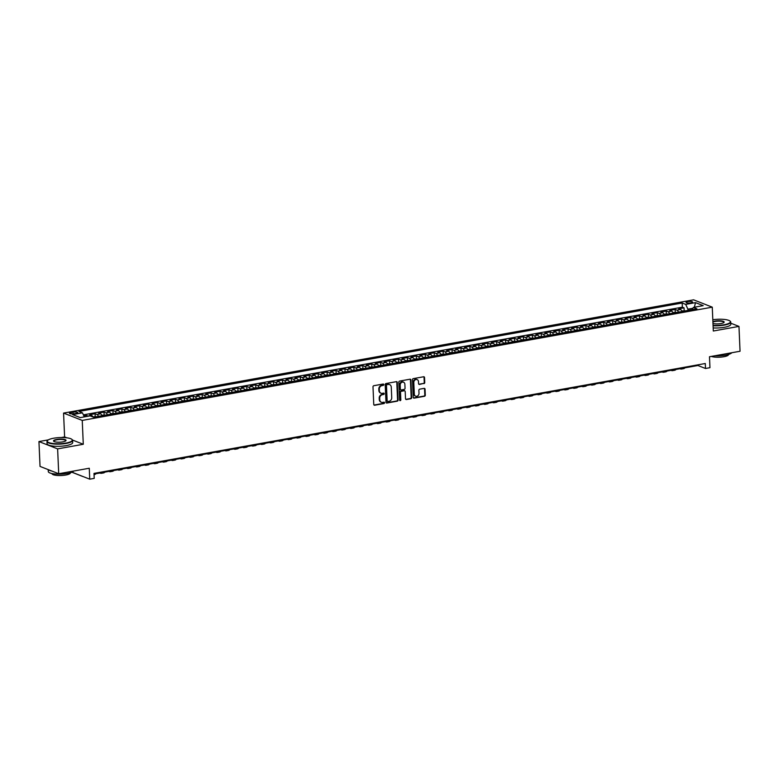 <?xml version="1.0" encoding="UTF-8"?>
<svg xmlns="http://www.w3.org/2000/svg" width="779" height="779" viewBox="0 0 779 779"><rect width="100%" height="100%" fill="white"/><g stroke="black" fill="none" stroke-linecap="round" stroke-linejoin="round"><path stroke-width="1.17" d="M383.774 384.612A0.701 0.594 111.4 0 0 383.132 384.047L373.823 385.712A1.003 0.857 111.4 0 0 372.995 386.851L373.754 404.408A1.003 0.857 111.4 0 0 374.68 405.226L383.979 403.551A0.701 0.594 111.4 0 0 383.92 402.188L382.723 402.402A3.223 2.736 111.4 0 1 381.408 402.285A3.223 2.736 111.4 0 1 379.782 399.793L379.714 398.322A3.223 2.736 111.4 0 1 382.382 394.7L383.589 394.486A0.701 0.594 111.4 0 0 383.531 393.113L382.323 393.337A3.223 2.736 111.4 0 1 381.009 393.21A3.223 2.736 111.4 0 1 379.383 390.717L379.315 389.247A3.223 2.736 111.4 0 1 381.983 385.624L383.19 385.41A0.701 0.594 111.4 0 0 383.774 384.612M380.765 393.093A3.223 2.736 111.4 0 1 380.503 393.015A3.223 2.736 111.4 0 1 378.876 390.513L378.818 389.052A3.223 2.736 111.4 0 1 381.476 385.43L382.684 385.206A0.701 0.594 111.4 0 0 383.141 384.037M374.027 405.041A1.003 0.857 111.4 0 0 374.173 405.031L383.482 403.356A0.701 0.594 111.4 0 0 383.93 402.188M381.155 402.168A3.223 2.736 111.4 0 1 380.902 402.091A3.223 2.736 111.4 0 1 379.276 399.588L379.207 398.127A3.223 2.736 111.4 0 1 381.876 394.505L383.083 394.281A0.701 0.594 111.4 0 0 383.531 393.113M687.711 301.609A3.282 0.808 -2.5 0 0 686.046 302.379A3.282 0.808 -2.5 0 0 690.944 302.875A3.282 0.808 -2.5 0 0 692.609 302.096A3.282 0.808 -2.5 0 0 687.711 301.609M423.922 383.638A1.003 0.857 111.4 0 0 424.759 382.508L424.536 377.581A1.003 0.857 111.4 0 0 423.62 376.763L413.289 378.623A1.003 0.857 111.4 0 0 412.451 379.753L413.221 397.319A1.003 0.857 111.4 0 0 414.136 398.137L424.477 396.277A1.003 0.857 111.4 0 0 425.305 395.148L425.042 389.188A1.003 0.857 111.4 0 0 424.127 388.37L419.706 389.169A1.003 0.857 111.4 0 0 418.868 390.298L419.005 393.249A2.697 2.288 111.4 0 1 414.311 394.096L413.805 382.538A2.697 2.288 111.4 0 1 418.498 381.691L418.576 383.619A1.003 0.857 111.4 0 0 419.501 384.437L423.416 383.443A1.003 0.857 111.4 0 0 424.253 382.314L424.039 377.387A1.003 0.857 111.4 0 0 423.757 376.754M48.376 439.862L38.95 441.557L57.627 448.889L58.707 473.739L89.273 468.237L89.751 479.173L94.21 478.374L93.996 473.398L705.287 363.511L705.501 368.486L709.961 367.678L709.484 356.743L740.05 351.251L738.969 326.401L730.79 323.197M57.627 448.889L83.285 444.273L82.243 420.417L712.269 307.16L713.311 331.017L738.969 326.401M397.3 382.479A1.003 0.857 111.4 0 0 396.375 381.661L386.043 383.521A1.003 0.857 111.4 0 0 385.206 384.651L385.975 402.217A1.003 0.857 111.4 0 0 386.89 403.035L397.232 401.175A1.003 0.857 111.4 0 0 398.069 400.046L397.3 382.479L396.793 382.285A1.003 0.857 111.4 0 0 396.521 381.652M399.666 381.067L409.997 379.207A1.003 0.857 111.4 0 1 410.923 380.025L411.682 397.592A1.003 0.857 111.4 0 1 410.854 398.721L406.424 399.52A1.003 0.857 111.4 0 1 405.508 398.702L405.197 391.584A1.003 0.857 111.4 0 0 404.282 390.766L401.351 391.292A1.003 0.857 111.4 0 0 400.513 392.421L400.834 399.841A0.701 0.594 111.4 0 1 399.608 400.055L398.829 382.207A1.003 0.857 111.4 0 1 399.666 381.067M720.702 319.234L719.406 319.224M58.707 473.739L40.031 466.407L38.95 441.557M684.166 310.587L684.05 307.841L678.694 308.805L680.534 309.526L676.961 310.169A4.109 1.918 79.8 0 1 678.528 312.097M675.247 312.194L675.12 309.448L669.765 310.412L671.615 311.133L668.041 311.775A4.109 1.918 79.8 0 1 669.609 313.703M666.318 313.801L666.201 311.055L660.845 312.019L662.686 312.739L659.122 313.382A4.109 1.918 79.8 0 1 660.68 315.3M657.398 315.398L657.272 312.652L651.926 313.616L653.766 314.346L650.192 314.989A4.109 1.918 79.8 0 1 651.76 316.907M648.469 317.004L648.352 314.258L642.996 315.222L644.837 315.943L641.273 316.586A4.109 1.918 79.8 0 1 642.841 318.514M639.549 318.611L639.423 315.865L634.077 316.829L635.917 317.55L632.344 318.192A4.109 1.918 79.8 0 1 633.911 320.12M630.62 320.218L630.503 317.472L625.148 318.436L626.988 319.156L623.424 319.799A4.109 1.918 79.8 0 1 624.992 321.717M621.7 321.815L621.584 319.069L616.228 320.033L618.068 320.763L614.495 321.396A4.109 1.918 79.8 0 1 616.062 323.324M612.771 323.421L612.654 320.675L607.299 321.639L609.139 322.36L605.575 323.003A4.109 1.918 79.8 0 1 607.143 324.931M603.852 325.028L603.735 322.282L598.379 323.246L600.219 323.967L596.646 324.609A4.109 1.918 79.8 0 1 598.214 326.537M594.932 326.635L594.805 323.889L589.45 324.853L591.3 325.573L587.726 326.216A4.109 1.918 79.8 0 1 589.294 328.134M586.003 328.232L585.886 325.486L580.53 326.45L582.371 327.18L578.807 327.813A4.109 1.918 79.8 0 1 580.365 329.741M577.083 329.838L576.957 327.092L571.611 328.056L573.451 328.777L569.877 329.42A4.109 1.918 79.8 0 1 571.445 331.348M568.154 331.445L568.037 328.699L562.681 329.663L564.522 330.384L560.958 331.026A4.109 1.918 79.8 0 1 562.526 332.954M559.234 333.052L559.108 330.306L553.762 331.27L555.602 331.99L552.029 332.633A4.109 1.918 79.8 0 1 553.596 334.551M550.305 334.649L550.188 331.903L544.833 332.867L546.673 333.597L543.109 334.23A4.109 1.918 79.8 0 1 544.677 336.158M541.386 336.255L541.269 333.509L535.913 334.473L537.753 335.194L534.18 335.837A4.109 1.918 79.8 0 1 535.748 337.765M532.456 337.862L532.339 335.116L526.984 336.08L528.824 336.801L525.26 337.443A4.109 1.918 79.8 0 1 526.828 339.371M523.537 339.469L523.42 336.723L518.064 337.687L519.905 338.407L516.331 339.05A4.109 1.918 79.8 0 1 517.899 340.968M514.617 341.066L514.491 338.32L509.135 339.284L510.985 340.014L507.411 340.647A4.109 1.918 79.8 0 1 508.979 342.575M505.688 342.672L505.571 339.926L500.215 340.89L502.056 341.611L498.492 342.254A4.109 1.918 79.8 0 1 500.05 344.182M496.768 344.279L496.642 341.533L491.296 342.497L493.136 343.218L489.563 343.86A4.109 1.918 79.8 0 1 491.13 345.788M487.839 345.886L487.722 343.14L482.367 344.104L484.207 344.824L480.643 345.467A4.109 1.918 79.8 0 1 482.211 347.385M478.919 347.483L478.793 344.737L473.447 345.701L475.287 346.431L471.714 347.064A4.109 1.918 79.8 0 1 473.281 348.992M469.99 349.089L469.873 346.343L464.518 347.307L466.358 348.028L462.794 348.671A4.109 1.918 79.8 0 1 464.362 350.599M461.071 350.696L460.954 347.95L455.598 348.914L457.439 349.635L453.865 350.277A4.109 1.918 79.8 0 1 455.433 352.205M452.141 352.303L452.024 349.557L446.669 350.521L448.509 351.241L444.945 351.884A4.109 1.918 79.8 0 1 446.513 353.802M443.222 353.9L443.105 351.154L437.749 352.118L439.59 352.848L436.016 353.481A4.109 1.918 79.8 0 1 437.584 355.409M434.302 355.506L434.176 352.76L428.82 353.724L430.67 354.445L427.096 355.088A4.109 1.918 79.8 0 1 428.664 357.016M425.373 357.113L425.256 354.367L419.9 355.331L421.741 356.052L418.177 356.694A4.109 1.918 79.8 0 1 419.735 358.622M416.453 358.72L416.327 355.974L410.971 356.938L412.821 357.658L409.248 358.301A4.109 1.918 79.8 0 1 410.815 360.219M407.524 360.317L407.407 357.571L402.052 358.535L403.892 359.265L400.328 359.898A4.109 1.918 79.8 0 1 401.896 361.826M398.605 361.923L398.478 359.177L393.132 360.141L394.972 360.862L391.399 361.505A4.109 1.918 79.8 0 1 392.967 363.433M389.675 363.53L389.558 360.784L384.203 361.748L386.043 362.469L382.479 363.111A4.109 1.918 79.8 0 1 384.047 365.039M380.756 365.137L380.639 362.391L375.283 363.355L377.124 364.075L373.55 364.718A4.109 1.918 79.8 0 1 375.118 366.636M371.826 366.734L371.71 363.988L366.354 364.952L368.194 365.682L364.63 366.315A4.109 1.918 79.8 0 1 366.198 368.243M362.907 368.34L362.79 365.594L357.434 366.558L359.275 367.279L355.701 367.922A4.109 1.918 79.8 0 1 357.269 369.85M353.987 369.947L353.861 367.201L348.505 368.165L350.355 368.886L346.782 369.528A4.109 1.918 79.8 0 1 348.349 371.456M345.058 371.554L344.941 368.808L339.586 369.772L341.426 370.492L337.862 371.135A4.109 1.918 79.8 0 1 339.42 373.053M336.138 373.151L336.012 370.405L330.656 371.369L332.506 372.099L328.933 372.732A4.109 1.918 79.8 0 1 330.5 374.66M327.209 374.757L327.092 372.011L321.737 372.975L323.577 373.696L320.013 374.339A4.109 1.918 79.8 0 1 321.581 376.267M318.29 376.364L318.163 373.618L312.817 374.582L314.658 375.303L311.084 375.945A4.109 1.918 79.8 0 1 312.652 377.873M309.36 377.961L309.244 375.225L303.888 376.189L305.728 376.909L302.164 377.552A4.109 1.918 79.8 0 1 303.732 379.47M300.441 379.568L300.324 376.822L294.968 377.786L296.809 378.516L293.235 379.149A4.109 1.918 79.8 0 1 294.803 381.077M291.512 381.174L291.395 378.428L286.039 379.392L287.879 380.113L284.316 380.756A4.109 1.918 79.8 0 1 285.883 382.684M282.592 382.781L282.475 380.035L277.12 380.999L278.96 381.72L275.386 382.362A4.109 1.918 79.8 0 1 276.954 384.29M273.672 384.378L273.546 381.642L268.19 382.606L270.04 383.326L266.467 383.969A4.109 1.918 79.8 0 1 268.034 385.887M264.743 385.985L264.626 383.239L259.271 384.203L261.111 384.933L257.547 385.566A4.109 1.918 79.8 0 1 259.105 387.494M255.824 387.591L255.697 384.845L250.341 385.809L252.192 386.53L248.618 387.173A4.109 1.918 79.8 0 1 250.186 389.101M246.894 389.198L246.777 386.452L241.422 387.416L243.262 388.137L239.698 388.779A4.109 1.918 79.8 0 1 241.266 390.707M237.975 390.795L237.848 388.059L232.502 389.013L234.343 389.743L230.769 390.386A4.109 1.918 79.8 0 1 232.337 392.304M229.045 392.402L228.929 389.656L223.573 390.62L225.413 391.35L221.849 391.983A4.109 1.918 79.8 0 1 223.417 393.911M220.126 394.008L220.009 391.262L214.653 392.226L216.494 392.947L212.92 393.59A4.109 1.918 79.8 0 1 214.488 395.518M211.197 395.615L211.08 392.869L205.724 393.833L207.565 394.554L204.001 395.196A4.109 1.918 79.8 0 1 205.568 397.124M202.277 397.212L202.16 394.476L196.805 395.43L198.645 396.16L195.071 396.803A4.109 1.918 79.8 0 1 196.639 398.721M193.358 398.819L193.231 396.073L187.875 397.037L189.725 397.767L186.152 398.4A4.109 1.918 79.8 0 1 187.72 400.328M184.428 400.425L184.311 397.679L178.956 398.644L180.796 399.364L177.232 400.007A4.109 1.918 79.8 0 1 178.79 401.935M175.509 402.032L175.382 399.286L170.026 400.25L171.877 400.971L168.303 401.613A4.109 1.918 79.8 0 1 169.871 403.541M166.579 403.629L166.463 400.893L161.107 401.847L162.947 402.577L159.383 403.22A4.109 1.918 79.8 0 1 160.951 405.138M157.66 405.236L157.533 402.49L152.187 403.454L154.028 404.184L150.454 404.817A4.109 1.918 79.8 0 1 152.022 406.745M148.731 406.842L148.614 404.097L143.258 405.061L145.098 405.781L141.535 406.424A4.109 1.918 79.8 0 1 143.102 408.352M139.811 408.449L139.694 405.703L134.339 406.667L136.179 407.388L132.605 408.03A4.109 1.918 79.8 0 1 134.173 409.958M130.882 410.046L130.765 407.31L125.409 408.264L127.25 408.994L123.686 409.637A4.109 1.918 79.8 0 1 125.253 411.555M121.962 411.653L121.845 408.907L116.49 409.871L118.33 410.591L114.756 411.234A4.109 1.918 79.8 0 1 116.324 413.162M113.043 413.26L112.916 410.514L107.56 411.478L109.411 412.198L105.837 412.841A4.109 1.918 79.8 0 1 107.405 414.769M104.113 414.866L103.996 412.12L98.641 413.084L100.481 413.805L96.917 414.447A4.109 1.918 79.8 0 1 98.475 416.376M95.194 416.463L95.067 413.727L89.712 414.681L91.562 415.411A4.109 1.918 79.8 0 1 92.954 416.96M74.161 413.717L76.128 413.367A3.184 0.779 -2.5 0 0 77.744 412.617A3.184 0.779 -2.5 0 0 73.002 412.14L71.035 412.49A3.184 0.779 -2.5 0 0 69.419 413.25A3.184 0.779 -2.5 0 0 74.161 413.717M82.243 420.417L63.566 413.084L693.592 299.827L712.269 307.16M684.05 307.841L682.355 307.179L682.17 303.002L78.922 411.448L82.457 412.841L84.317 416.892M682.17 303.002L685.705 304.394L695.52 302.632L703.194 305.641L693.378 307.403L696.913 308.796L93.655 417.242L90.121 415.85L80.305 417.612L72.632 414.603L82.457 412.841M86.196 416.561L86.148 415.324L87.988 416.054A4.109 1.918 79.8 0 1 88.251 416.19M95.067 413.727L96.917 414.447M103.996 412.12L105.837 412.841M112.916 410.514L114.756 411.234M121.845 408.907L123.686 409.637M130.765 407.31L132.605 408.03M139.694 405.703L141.535 406.424M148.614 404.097L150.454 404.817M157.533 402.49L159.383 403.22M166.463 400.893L168.303 401.613M175.382 399.286L177.232 400.007M184.311 397.679L186.152 398.4M193.231 396.073L195.071 396.803M202.16 394.476L204.001 395.196M211.08 392.869L212.92 393.59M220.009 391.262L221.849 391.983M228.929 389.656L230.769 390.386M237.848 388.059L239.698 388.779M246.777 386.452L248.618 387.173M255.697 384.845L257.547 385.566M264.626 383.239L266.467 383.969M273.546 381.642L275.386 382.362M282.475 380.035L284.316 380.756M291.395 378.428L293.235 379.149M300.324 376.822L302.164 377.552M309.244 375.225L311.084 375.945M318.163 373.618L320.013 374.339M327.092 372.011L328.933 372.732M336.012 370.405L337.862 371.135M344.941 368.808L346.782 369.528M353.861 367.201L355.701 367.922M362.79 365.594L364.63 366.315M371.71 363.988L373.55 364.718M380.639 362.391L382.479 363.111M389.558 360.784L391.399 361.505M398.478 359.177L400.328 359.898M407.407 357.571L409.248 358.301M416.327 355.974L418.177 356.694M425.256 354.367L427.096 355.088M434.176 352.76L436.016 353.481M443.105 351.154L444.945 351.884M452.024 349.557L453.865 350.277M460.954 347.95L462.794 348.671M469.873 346.343L471.714 347.064M478.793 344.737L480.643 345.467M487.722 343.14L489.563 343.86M496.642 341.533L498.492 342.254M505.571 339.926L507.411 340.647M514.491 338.32L516.331 339.05M523.42 336.723L525.26 337.443M532.339 335.116L534.18 335.837M541.269 333.509L543.109 334.23M550.188 331.903L552.029 332.633M559.108 330.306L560.958 331.026M568.037 328.699L569.877 329.42M576.957 327.092L578.807 327.813M585.886 325.486L587.726 326.216M594.805 323.889L596.646 324.609M603.735 322.282L605.575 323.003M612.654 320.675L614.495 321.396M621.584 319.069L623.424 319.799M630.503 317.472L632.344 318.192M639.423 315.865L641.273 316.586M648.352 314.258L650.192 314.989M657.272 312.652L659.122 313.382M666.201 311.055L668.041 311.775M675.12 309.448L676.961 310.169M682.355 307.179L83.382 414.856M86.148 415.324L83.791 415.752M692.882 308.27L687.896 309.156L687.954 310.402M66.867 437.827L64.608 436.941L61.268 437.545M64.608 436.941L63.566 413.084M94.025 474.07L697.926 365.507L705.501 368.486M71.96 472.191L89.751 479.173M697.896 364.835L697.926 365.507M102.049 415.733A4.109 1.918 -100.2 0 0 100.481 413.805M110.969 414.126A4.109 1.918 -100.2 0 0 109.411 412.198M119.898 412.519A4.109 1.918 -100.2 0 0 118.33 410.591M128.817 410.913A4.109 1.918 -100.2 0 0 127.25 408.994M137.747 409.316A4.109 1.918 -100.2 0 0 136.179 407.388M146.666 407.709A4.109 1.918 -100.2 0 0 145.098 405.781M155.596 406.102A4.109 1.918 -100.2 0 0 154.028 404.184M164.515 404.496A4.109 1.918 -100.2 0 0 162.947 402.577M173.444 402.899A4.109 1.918 -100.2 0 0 171.877 400.971M182.364 401.292A4.109 1.918 -100.2 0 0 180.796 399.364M191.283 399.685A4.109 1.918 -100.2 0 0 189.725 397.767M200.213 398.079A4.109 1.918 -100.2 0 0 198.645 396.16M209.132 396.482A4.109 1.918 -100.2 0 0 207.565 394.554M218.062 394.875A4.109 1.918 -100.2 0 0 216.494 392.947M226.981 393.268A4.109 1.918 -100.2 0 0 225.413 391.35M235.91 391.662A4.109 1.918 -100.2 0 0 234.343 389.743M244.83 390.065A4.109 1.918 -100.2 0 0 243.262 388.137M253.759 388.458A4.109 1.918 -100.2 0 0 252.192 386.53M262.679 386.851A4.109 1.918 -100.2 0 0 261.111 384.933M271.598 385.245A4.109 1.918 -100.2 0 0 270.04 383.326M280.528 383.648A4.109 1.918 -100.2 0 0 278.96 381.72M289.447 382.041A4.109 1.918 -100.2 0 0 287.879 380.113M298.376 380.434A4.109 1.918 -100.2 0 0 296.809 378.516M307.296 378.828A4.109 1.918 -100.2 0 0 305.728 376.909M316.225 377.231A4.109 1.918 -100.2 0 0 314.658 375.303M325.145 375.624A4.109 1.918 -100.2 0 0 323.577 373.696M334.074 374.017A4.109 1.918 -100.2 0 0 332.506 372.099M342.994 372.411A4.109 1.918 -100.2 0 0 341.426 370.492M351.913 370.814A4.109 1.918 -100.2 0 0 350.355 368.886M360.843 369.207A4.109 1.918 -100.2 0 0 359.275 367.279M369.762 367.6A4.109 1.918 -100.2 0 0 368.194 365.682M378.691 365.994A4.109 1.918 -100.2 0 0 377.124 364.075M387.611 364.397A4.109 1.918 -100.2 0 0 386.043 362.469M396.54 362.79A4.109 1.918 -100.2 0 0 394.972 360.862M405.46 361.183A4.109 1.918 -100.2 0 0 403.892 359.265M414.389 359.577A4.109 1.918 -100.2 0 0 412.821 357.658M423.309 357.98A4.109 1.918 -100.2 0 0 421.741 356.052M432.228 356.373A4.109 1.918 -100.2 0 0 430.67 354.445M441.157 354.766A4.109 1.918 -100.2 0 0 439.59 352.848M450.077 353.16A4.109 1.918 -100.2 0 0 448.509 351.241M459.006 351.563A4.109 1.918 -100.2 0 0 457.439 349.635M467.926 349.956A4.109 1.918 -100.2 0 0 466.358 348.028M476.855 348.349A4.109 1.918 -100.2 0 0 475.287 346.431M485.775 346.743A4.109 1.918 -100.2 0 0 484.207 344.824M494.704 345.146A4.109 1.918 -100.2 0 0 493.136 343.218M503.624 343.539A4.109 1.918 -100.2 0 0 502.056 341.611M512.543 341.932A4.109 1.918 -100.2 0 0 510.985 340.014M521.472 340.326A4.109 1.918 -100.2 0 0 519.905 338.407M530.392 338.729A4.109 1.918 -100.2 0 0 528.824 336.801M539.321 337.122A4.109 1.918 -100.2 0 0 537.753 335.194M548.241 335.515A4.109 1.918 -100.2 0 0 546.673 333.597M557.17 333.909A4.109 1.918 -100.2 0 0 555.602 331.99M566.09 332.312A4.109 1.918 -100.2 0 0 564.522 330.384M575.019 330.705A4.109 1.918 -100.2 0 0 573.451 328.777M583.938 329.098A4.109 1.918 -100.2 0 0 582.371 327.18M592.858 327.492A4.109 1.918 -100.2 0 0 591.3 325.573M601.787 325.895A4.109 1.918 -100.2 0 0 600.219 323.967M610.707 324.288A4.109 1.918 -100.2 0 0 609.139 322.36M619.636 322.681A4.109 1.918 -100.2 0 0 618.068 320.763M628.556 321.075A4.109 1.918 -100.2 0 0 626.988 319.156M637.485 319.478A4.109 1.918 -100.2 0 0 635.917 317.55M646.404 317.871A4.109 1.918 -100.2 0 0 644.837 315.943M655.334 316.264A4.109 1.918 -100.2 0 0 653.766 314.346M664.253 314.658A4.109 1.918 -100.2 0 0 662.686 312.739M673.173 313.061A4.109 1.918 -100.2 0 0 671.615 311.133M693.378 307.403L692.073 309.662M682.102 311.454A4.109 1.918 -100.2 0 0 680.534 309.526M687.896 309.156L685.705 304.394M695.52 302.632L694.352 307.228M83.285 444.273L72.515 440.047M386.248 402.85A1.003 0.857 111.4 0 0 386.394 402.831L396.725 400.981A1.003 0.857 111.4 0 0 397.563 399.841L396.793 382.285M387.066 384.709A0.701 0.594 111.4 0 0 386.481 385.508L387.153 400.922A0.701 0.594 111.4 0 0 387.796 401.497L389.072 401.263A3.223 2.736 111.4 0 0 391.74 397.641L391.272 387.105A3.223 2.736 111.4 0 0 389.646 384.602A3.223 2.736 111.4 0 0 388.341 384.485L386.559 384.514A0.701 0.594 111.4 0 0 385.975 385.303L386.481 385.508M387.29 401.292A0.701 0.594 111.4 0 1 386.647 400.718L385.975 385.303M389.393 384.524A3.223 2.736 111.4 0 0 389.149 384.407A3.223 2.736 111.4 0 0 387.835 384.281L388.341 384.485M386.559 384.514L387.835 384.281M405.781 399.335A1.003 0.857 111.4 0 0 405.927 399.325L410.348 398.527A1.003 0.857 111.4 0 0 411.185 397.397L410.416 379.831A1.003 0.857 111.4 0 0 410.144 379.198M404.418 390.746A1.003 0.857 111.4 0 0 403.775 390.561L400.844 391.087A1.003 0.857 111.4 0 0 400.007 392.226L400.834 399.841M399.744 400.435A0.701 0.594 111.4 0 0 400.328 399.637M404.876 384.193A2.697 2.288 111.4 0 0 400.192 385.03L400.367 389.101A1.003 0.857 111.4 0 0 401.282 389.919L404.223 389.393A1.003 0.857 111.4 0 0 405.051 388.263L404.876 384.193M403.259 382.022A2.697 2.288 111.4 0 0 399.685 384.836L400.192 385.03M400.64 389.734A1.003 0.857 111.4 0 1 399.861 388.906L399.685 384.836M418.859 384.251A1.003 0.857 111.4 0 0 418.995 384.242L423.416 383.443M416.882 379.519A2.697 2.288 111.4 0 0 413.308 382.333L413.805 382.538M415.431 396.063A2.697 2.288 111.4 0 1 413.805 393.901L413.308 382.333M413.493 397.952A1.003 0.857 111.4 0 0 413.63 397.933L423.971 396.083A1.003 0.857 111.4 0 0 424.798 394.943L424.545 388.994A1.003 0.857 111.4 0 0 424.263 388.361M71.882 472.22L82.506 476.397A7.693 3.603 -100.2 0 0 83.022 476.534M53.624 438.226A12.522 3.067 -2.5 0 0 47.646 440.408A12.522 3.067 -2.5 0 0 52.212 443.397A12.522 3.067 -2.5 0 0 65.942 443.066A12.522 3.067 -2.5 0 0 71.853 439.346A12.522 3.067 -2.5 0 0 53.624 438.226M71.989 439.483A12.824 3.145 177.5 0 1 72.155 439.609A12.824 3.145 177.5 0 1 72.613 440.388A12.824 3.145 177.5 0 1 66.108 443.426A12.824 3.145 177.5 0 1 46.983 441.508A12.824 3.145 177.5 0 1 47.363 440.7A12.824 3.145 177.5 0 1 47.519 440.554M56.701 439.444A6.261 1.529 177.5 0 1 63.566 439.268A6.261 1.529 177.5 0 1 65.845 440.768A6.261 1.529 177.5 0 1 62.856 441.859A6.261 1.529 177.5 0 1 53.751 441.303A6.261 1.529 177.5 0 1 56.701 439.444M65.679 440.914A5.95 1.461 -2.5 0 0 65.738 440.69A5.95 1.461 -2.5 0 0 56.867 439.794A5.95 1.461 -2.5 0 0 53.848 441.206A5.95 1.461 -2.5 0 0 53.926 441.43M73.693 471.042A12.824 3.145 177.5 0 1 67.413 473.447A12.824 3.145 177.5 0 1 48.288 471.529L48.21 469.61M51.94 471.071A12.824 3.145 177.5 0 1 48.561 469.747M70.422 472.736L70.431 472.853A9.231 2.259 177.5 0 1 65.748 475.034A9.231 2.259 177.5 0 1 51.979 473.651L51.969 473.544M72.613 440.388L72.7 442.569A12.824 3.145 177.5 0 1 66.196 445.607A12.824 3.145 177.5 0 1 47.071 443.689L46.983 441.508M713.058 325.359A12.522 3.067 -2.5 0 0 724.071 324.755A12.522 3.067 -2.5 0 0 729.981 321.036A12.522 3.067 -2.5 0 0 712.814 319.741M730.127 321.172A12.824 3.145 177.5 0 1 730.293 321.299A12.824 3.145 177.5 0 1 730.741 322.078A12.824 3.145 177.5 0 1 724.236 325.116A12.824 3.145 177.5 0 1 713.077 325.739M712.902 321.63A6.261 1.529 177.5 0 1 714.84 321.123A6.261 1.529 177.5 0 1 721.705 320.958A6.261 1.529 177.5 0 1 723.983 322.457A6.261 1.529 177.5 0 1 720.994 323.548A6.261 1.529 177.5 0 1 712.98 323.48M723.818 322.603A5.95 1.461 -2.5 0 0 723.876 322.379A5.95 1.461 -2.5 0 0 715.005 321.484A5.95 1.461 -2.5 0 0 712.921 322.058M731.822 352.731A12.824 3.145 177.5 0 1 725.551 355.127A12.824 3.145 177.5 0 1 714.83 355.789M728.56 354.426L728.569 354.533A9.231 2.259 177.5 0 1 723.886 356.724A9.231 2.259 177.5 0 1 711.373 356.402M730.741 322.078L730.838 324.259A12.824 3.145 177.5 0 1 724.334 327.297A12.824 3.145 177.5 0 1 713.174 327.93M96.82 416.668L92.896 416.853M94.055 474.625L94.697 474.508A7.693 3.603 -100.2 0 0 95.924 473.729M105.74 415.061L101.825 415.246M99.916 473.019L100.355 473.194A7.693 3.603 -100.2 0 0 101.397 473.311A7.693 3.603 -100.2 0 0 102.614 472.532M101.397 473.311L103.626 472.911A7.693 3.603 -100.2 0 0 104.844 472.123M114.669 413.464L110.745 413.649M108.836 471.412L109.284 471.587A7.693 3.603 -100.2 0 0 110.316 471.704A7.693 3.603 -100.2 0 0 111.543 470.925M110.316 471.704L112.546 471.305A7.693 3.603 -100.2 0 0 113.773 470.526M123.588 411.857L119.674 412.042M117.756 469.805L118.204 469.98A7.693 3.603 -100.2 0 0 119.245 470.097A7.693 3.603 -100.2 0 0 120.463 469.318M119.245 470.097L121.475 469.698A7.693 3.603 -100.2 0 0 122.692 468.919M132.518 410.251L128.593 410.436M126.685 468.198L127.133 468.374A7.693 3.603 -100.2 0 0 128.165 468.5A7.693 3.603 -100.2 0 0 129.392 467.712M128.165 468.5L130.395 468.091A7.693 3.603 -100.2 0 0 131.622 467.312M141.437 408.644L137.523 408.829M135.604 466.602L136.052 466.777A7.693 3.603 -100.2 0 0 137.094 466.894A7.693 3.603 -100.2 0 0 138.311 466.115M137.094 466.894L139.324 466.494A7.693 3.603 -100.2 0 0 140.541 465.706M150.357 407.047L146.442 407.232M144.534 464.995L144.982 465.17A7.693 3.603 -100.2 0 0 146.014 465.287A7.693 3.603 -100.2 0 0 147.231 464.508M146.014 465.287L148.244 464.888A7.693 3.603 -100.2 0 0 149.471 464.109M159.286 405.44L155.372 405.625M153.453 463.388L153.901 463.563A7.693 3.603 -100.2 0 0 154.933 463.68A7.693 3.603 -100.2 0 0 156.16 462.901M154.933 463.68L157.173 463.281A7.693 3.603 -100.2 0 0 158.39 462.502M168.206 403.834L164.291 404.019M162.383 461.781L162.821 461.957A7.693 3.603 -100.2 0 0 163.863 462.083A7.693 3.603 -100.2 0 0 165.08 461.295M163.863 462.083L166.093 461.674A7.693 3.603 -100.2 0 0 167.31 460.895M177.135 402.227L173.211 402.412M171.302 460.185L171.75 460.36A7.693 3.603 -100.2 0 0 172.782 460.477A7.693 3.603 -100.2 0 0 174.009 459.698M172.782 460.477L175.012 460.077A7.693 3.603 -100.2 0 0 176.239 459.289M186.054 400.63L182.14 400.815M180.231 458.578L180.67 458.753A7.693 3.603 -100.2 0 0 181.711 458.87A7.693 3.603 -100.2 0 0 182.929 458.091M181.711 458.87L183.941 458.471A7.693 3.603 -100.2 0 0 185.159 457.692M194.984 399.023L191.059 399.208M189.151 456.971L189.599 457.146A7.693 3.603 -100.2 0 0 190.631 457.263A7.693 3.603 -100.2 0 0 191.858 456.484M190.631 457.263L192.861 456.864A7.693 3.603 -100.2 0 0 194.088 456.085M203.903 397.417L199.989 397.602M198.07 455.364L198.518 455.54A7.693 3.603 -100.2 0 0 199.56 455.666A7.693 3.603 -100.2 0 0 200.778 454.878M199.56 455.666L201.79 455.257A7.693 3.603 -100.2 0 0 203.007 454.478M212.833 395.81L208.908 395.995M207 453.767L207.448 453.943A7.693 3.603 -100.2 0 0 208.48 454.06A7.693 3.603 -100.2 0 0 209.707 453.281M208.48 454.06L210.71 453.66A7.693 3.603 -100.2 0 0 211.937 452.872M221.752 394.213L217.838 394.398M215.919 452.161L216.367 452.336A7.693 3.603 -100.2 0 0 217.409 452.453A7.693 3.603 -100.2 0 0 218.626 451.674M217.409 452.453L219.639 452.054A7.693 3.603 -100.2 0 0 220.856 451.275M230.672 392.606L226.757 392.791M224.849 450.554L225.297 450.729A7.693 3.603 -100.2 0 0 226.329 450.846A7.693 3.603 -100.2 0 0 227.546 450.067M226.329 450.846L228.559 450.447A7.693 3.603 -100.2 0 0 229.786 449.668M239.601 391L235.686 391.185M233.768 448.947L234.216 449.123A7.693 3.603 -100.2 0 0 235.248 449.249A7.693 3.603 -100.2 0 0 236.475 448.461M235.248 449.249L237.488 448.84A7.693 3.603 -100.2 0 0 238.705 448.061M248.52 389.393L244.606 389.578M242.697 447.35L243.136 447.526A7.693 3.603 -100.2 0 0 244.178 447.643A7.693 3.603 -100.2 0 0 245.395 446.864M244.178 447.643L246.407 447.243A7.693 3.603 -100.2 0 0 247.625 446.464M257.45 387.796L253.526 387.981M251.617 445.744L252.065 445.919A7.693 3.603 -100.2 0 0 253.097 446.036A7.693 3.603 -100.2 0 0 254.324 445.257M253.097 446.036L255.327 445.637A7.693 3.603 -100.2 0 0 256.554 444.858M266.369 386.189L262.455 386.374M260.546 444.137L260.984 444.312A7.693 3.603 -100.2 0 0 262.026 444.429A7.693 3.603 -100.2 0 0 263.244 443.65M262.026 444.429L264.256 444.03A7.693 3.603 -100.2 0 0 265.473 443.251M275.299 384.583L271.374 384.768M269.466 442.53L269.914 442.706A7.693 3.603 -100.2 0 0 270.946 442.832A7.693 3.603 -100.2 0 0 272.173 442.044M270.946 442.832L273.176 442.423A7.693 3.603 -100.2 0 0 274.403 441.644M284.218 382.976L280.304 383.161M278.385 440.933L278.833 441.109A7.693 3.603 -100.2 0 0 279.875 441.226A7.693 3.603 -100.2 0 0 281.092 440.447M279.875 441.226L282.105 440.826A7.693 3.603 -100.2 0 0 283.322 440.047M293.147 381.379L289.223 381.564M287.315 439.327L287.763 439.502A7.693 3.603 -100.2 0 0 288.795 439.619A7.693 3.603 -100.2 0 0 290.022 438.84M288.795 439.619L291.025 439.22A7.693 3.603 -100.2 0 0 292.252 438.441M302.067 379.772L298.153 379.957M296.234 437.72L296.682 437.895A7.693 3.603 -100.2 0 0 297.724 438.012A7.693 3.603 -100.2 0 0 298.941 437.233M297.724 438.012L299.954 437.613A7.693 3.603 -100.2 0 0 301.171 436.834M310.987 378.166L307.072 378.351M305.164 436.113L305.611 436.289A7.693 3.603 -100.2 0 0 306.644 436.415A7.693 3.603 -100.2 0 0 307.861 435.627M306.644 436.415L308.873 436.006A7.693 3.603 -100.2 0 0 310.1 435.227M319.916 376.559L316.001 376.744M314.083 434.516L314.531 434.692A7.693 3.603 -100.2 0 0 315.563 434.809A7.693 3.603 -100.2 0 0 316.79 434.03M315.563 434.809L317.803 434.409A7.693 3.603 -100.2 0 0 319.02 433.63M328.835 374.962L324.921 375.147M323.012 432.91L323.451 433.085A7.693 3.603 -100.2 0 0 324.492 433.202A7.693 3.603 -100.2 0 0 325.71 432.423M324.492 433.202L326.722 432.803A7.693 3.603 -100.2 0 0 327.94 432.024M337.765 373.355L333.84 373.54M331.932 431.303L332.38 431.478A7.693 3.603 -100.2 0 0 333.412 431.595A7.693 3.603 -100.2 0 0 334.639 430.816M333.412 431.595L335.642 431.196A7.693 3.603 -100.2 0 0 336.869 430.417M346.684 371.749L342.77 371.934M340.861 429.696L341.299 429.872A7.693 3.603 -100.2 0 0 342.341 429.998A7.693 3.603 -100.2 0 0 343.558 429.21M342.341 429.998L344.571 429.589A7.693 3.603 -100.2 0 0 345.788 428.81M355.613 370.142L351.689 370.327M349.781 428.099L350.229 428.275A7.693 3.603 -100.2 0 0 351.261 428.392A7.693 3.603 -100.2 0 0 352.488 427.613M351.261 428.392L353.491 427.992A7.693 3.603 -100.2 0 0 354.718 427.213M364.533 368.545L360.619 368.73M358.7 426.493L359.148 426.668A7.693 3.603 -100.2 0 0 360.19 426.785A7.693 3.603 -100.2 0 0 361.407 426.006M360.19 426.785L362.42 426.386A7.693 3.603 -100.2 0 0 363.637 425.607M373.462 366.938L369.538 367.123M367.63 424.886L368.077 425.061A7.693 3.603 -100.2 0 0 369.11 425.178A7.693 3.603 -100.2 0 0 370.337 424.399M369.11 425.178L371.34 424.779A7.693 3.603 -100.2 0 0 372.566 424M382.382 365.332L378.467 365.517M376.549 423.279L376.997 423.455A7.693 3.603 -100.2 0 0 378.039 423.581A7.693 3.603 -100.2 0 0 379.256 422.793M378.039 423.581L380.269 423.172A7.693 3.603 -100.2 0 0 381.486 422.393M391.301 363.725L387.387 363.91M385.478 421.682L385.926 421.858A7.693 3.603 -100.2 0 0 386.959 421.975A7.693 3.603 -100.2 0 0 388.176 421.196M386.959 421.975L389.188 421.575A7.693 3.603 -100.2 0 0 390.415 420.796M400.231 362.128L396.316 362.313M394.398 420.076L394.846 420.251A7.693 3.603 -100.2 0 0 395.878 420.368A7.693 3.603 -100.2 0 0 397.105 419.589M395.878 420.368L398.118 419.969A7.693 3.603 -100.2 0 0 399.335 419.19M409.15 360.521L405.236 360.706M403.327 418.469L403.765 418.644A7.693 3.603 -100.2 0 0 404.807 418.761A7.693 3.603 -100.2 0 0 406.025 417.982M404.807 418.761L407.037 418.362A7.693 3.603 -100.2 0 0 408.254 417.583M418.08 358.915L414.155 359.1M412.247 416.862L412.695 417.038A7.693 3.603 -100.2 0 0 413.727 417.164A7.693 3.603 -100.2 0 0 414.954 416.376M413.727 417.164L415.957 416.755A7.693 3.603 -100.2 0 0 417.184 415.976M426.999 357.318L423.085 357.493M421.176 415.265L421.614 415.441A7.693 3.603 -100.2 0 0 422.656 415.558A7.693 3.603 -100.2 0 0 423.873 414.779M422.656 415.558L424.886 415.158A7.693 3.603 -100.2 0 0 426.103 414.379M435.928 355.711L432.004 355.896M430.096 413.659L430.544 413.834A7.693 3.603 -100.2 0 0 431.576 413.951A7.693 3.603 -100.2 0 0 432.803 413.172M431.576 413.951L433.806 413.552A7.693 3.603 -100.2 0 0 435.033 412.773M444.848 354.104L440.933 354.289M439.015 412.052L439.463 412.227A7.693 3.603 -100.2 0 0 440.505 412.344A7.693 3.603 -100.2 0 0 441.722 411.565M440.505 412.344L442.735 411.945A7.693 3.603 -100.2 0 0 443.952 411.166M453.777 352.498L449.853 352.683M447.944 410.445L448.392 410.621A7.693 3.603 -100.2 0 0 449.425 410.747A7.693 3.603 -100.2 0 0 450.651 409.958M449.425 410.747L451.654 410.338A7.693 3.603 -100.2 0 0 452.881 409.559M462.697 350.901L458.782 351.076M456.864 408.848L457.312 409.024A7.693 3.603 -100.2 0 0 458.354 409.141A7.693 3.603 -100.2 0 0 459.571 408.362M458.354 409.141L460.584 408.741A7.693 3.603 -100.2 0 0 461.801 407.962M471.616 349.294L467.702 349.479M465.793 407.242L466.241 407.417A7.693 3.603 -100.2 0 0 467.273 407.534A7.693 3.603 -100.2 0 0 468.491 406.755M467.273 407.534L469.503 407.135A7.693 3.603 -100.2 0 0 470.73 406.356M480.546 347.687L476.631 347.872M474.713 405.635L475.161 405.81A7.693 3.603 -100.2 0 0 476.193 405.927A7.693 3.603 -100.2 0 0 477.42 405.148M476.193 405.927L478.433 405.528A7.693 3.603 -100.2 0 0 479.65 404.749M489.465 346.08L485.551 346.266M483.642 404.028L484.08 404.204A7.693 3.603 -100.2 0 0 485.122 404.33A7.693 3.603 -100.2 0 0 486.339 403.541M485.122 404.33L487.352 403.921A7.693 3.603 -100.2 0 0 488.569 403.142M498.394 344.484L494.47 344.659M492.562 402.431L493.01 402.607A7.693 3.603 -100.2 0 0 494.042 402.724A7.693 3.603 -100.2 0 0 495.269 401.945M494.042 402.724L496.272 402.324A7.693 3.603 -100.2 0 0 497.499 401.545M507.314 342.877L503.4 343.062M501.491 400.825L501.929 401A7.693 3.603 -100.2 0 0 502.971 401.117A7.693 3.603 -100.2 0 0 504.188 400.338M502.971 401.117L505.201 400.718A7.693 3.603 -100.2 0 0 506.418 399.939M516.243 341.27L512.319 341.455M510.411 399.218L510.858 399.393A7.693 3.603 -100.2 0 0 511.891 399.51A7.693 3.603 -100.2 0 0 513.118 398.731M511.891 399.51L514.121 399.111A7.693 3.603 -100.2 0 0 515.347 398.332M525.163 339.663L521.248 339.848M519.33 397.611L519.778 397.787A7.693 3.603 -100.2 0 0 520.82 397.913A7.693 3.603 -100.2 0 0 522.037 397.124M520.82 397.913L523.05 397.514A7.693 3.603 -100.2 0 0 524.267 396.725M534.092 338.067L530.168 338.242M528.259 396.014L528.707 396.19A7.693 3.603 -100.2 0 0 529.739 396.307A7.693 3.603 -100.2 0 0 530.966 395.528M529.739 396.307L531.969 395.907A7.693 3.603 -100.2 0 0 533.196 395.128M543.012 336.46L539.097 336.645M537.179 394.408L537.627 394.583A7.693 3.603 -100.2 0 0 538.669 394.7A7.693 3.603 -100.2 0 0 539.886 393.921M538.669 394.7L540.899 394.301A7.693 3.603 -100.2 0 0 542.116 393.522M551.931 334.853L548.017 335.038M546.108 392.801L546.556 392.976A7.693 3.603 -100.2 0 0 547.588 393.093A7.693 3.603 -100.2 0 0 548.806 392.314M547.588 393.093L549.818 392.694A7.693 3.603 -100.2 0 0 551.045 391.915M560.861 333.246L556.946 333.431M555.028 391.194L555.476 391.37A7.693 3.603 -100.2 0 0 556.508 391.496A7.693 3.603 -100.2 0 0 557.735 390.717M556.508 391.496L558.747 391.097A7.693 3.603 -100.2 0 0 559.965 390.308M569.78 331.65L565.866 331.825M563.957 389.597L564.395 389.773A7.693 3.603 -100.2 0 0 565.437 389.889A7.693 3.603 -100.2 0 0 566.654 389.111M565.437 389.889L567.667 389.49A7.693 3.603 -100.2 0 0 568.884 388.711M578.709 330.043L574.785 330.228M572.877 387.991L573.325 388.166A7.693 3.603 -100.2 0 0 574.357 388.283A7.693 3.603 -100.2 0 0 575.584 387.504M574.357 388.283L576.587 387.884A7.693 3.603 -100.2 0 0 577.814 387.105M587.629 328.436L583.714 328.621M581.806 386.384L582.244 386.559A7.693 3.603 -100.2 0 0 583.286 386.676A7.693 3.603 -100.2 0 0 584.503 385.897M583.286 386.676L585.516 386.277A7.693 3.603 -100.2 0 0 586.733 385.498M596.558 326.829L592.634 327.014M590.725 384.777L591.173 384.953A7.693 3.603 -100.2 0 0 592.206 385.079A7.693 3.603 -100.2 0 0 593.432 384.3M592.206 385.079L594.435 384.68A7.693 3.603 -100.2 0 0 595.662 383.891M605.478 325.233L601.563 325.408M599.645 383.18L600.093 383.356A7.693 3.603 -100.2 0 0 601.135 383.472A7.693 3.603 -100.2 0 0 602.352 382.693M601.135 383.472L603.365 383.073A7.693 3.603 -100.2 0 0 604.582 382.294M614.407 323.626L610.483 323.811M608.574 381.574L609.022 381.749A7.693 3.603 -100.2 0 0 610.054 381.866A7.693 3.603 -100.2 0 0 611.281 381.087M610.054 381.866L612.284 381.467A7.693 3.603 -100.2 0 0 613.511 380.688M623.327 322.019L619.412 322.204M617.494 379.967L617.942 380.142A7.693 3.603 -100.2 0 0 618.984 380.259A7.693 3.603 -100.2 0 0 620.201 379.48M618.984 380.259L621.214 379.86A7.693 3.603 -100.2 0 0 622.431 379.081M632.246 320.412L628.332 320.597M626.423 378.36L626.871 378.536A7.693 3.603 -100.2 0 0 627.903 378.662A7.693 3.603 -100.2 0 0 629.12 377.883M627.903 378.662L630.133 378.263A7.693 3.603 -100.2 0 0 631.36 377.474M641.175 318.815L637.261 318.991M635.343 376.763L635.791 376.939A7.693 3.603 -100.2 0 0 636.823 377.055A7.693 3.603 -100.2 0 0 638.05 376.276M636.823 377.055L639.062 376.656A7.693 3.603 -100.2 0 0 640.28 375.877M650.095 317.209L646.181 317.394M644.272 375.157L644.71 375.332A7.693 3.603 -100.2 0 0 645.752 375.449A7.693 3.603 -100.2 0 0 646.969 374.67M645.752 375.449L647.982 375.05A7.693 3.603 -100.2 0 0 649.199 374.271M659.024 315.602L655.1 315.787M653.191 373.55L653.639 373.725A7.693 3.603 -100.2 0 0 654.672 373.842A7.693 3.603 -100.2 0 0 655.899 373.063M654.672 373.842L656.901 373.443A7.693 3.603 -100.2 0 0 658.128 372.664M667.944 313.995L664.029 314.18M662.121 371.943L662.559 372.119A7.693 3.603 -100.2 0 0 663.601 372.245A7.693 3.603 -100.2 0 0 664.818 371.466M663.601 372.245L665.831 371.846A7.693 3.603 -100.2 0 0 667.048 371.057M676.873 312.398L672.949 312.574M671.04 370.346L671.488 370.522A7.693 3.603 -100.2 0 0 672.52 370.638A7.693 3.603 -100.2 0 0 673.747 369.859M672.52 370.638L674.75 370.239A7.693 3.603 -100.2 0 0 675.977 369.46M685.793 310.792L681.878 310.977M679.96 368.74L680.408 368.915A7.693 3.603 -100.2 0 0 681.45 369.032A7.693 3.603 -100.2 0 0 682.667 368.253M681.45 369.032L683.68 368.633A7.693 3.603 -100.2 0 0 684.897 367.854M91.562 415.411L87.988 416.054M71.093 413.853L71.035 412.49M73.07 413.863L73.002 412.14M381.476 385.43L381.983 385.624M378.818 389.052L379.315 389.247M378.876 390.513L379.383 390.717M383.083 394.281L383.589 394.486M381.876 394.505L382.382 394.7M379.207 398.127L379.714 398.322M379.276 399.588L379.782 399.793M383.482 403.356L383.979 403.551M374.173 405.031L374.68 405.226M382.684 385.206L383.19 385.41M397.563 399.841L398.069 400.046M396.725 400.981L397.232 401.175M386.394 402.831L386.89 403.035M386.647 400.718L387.153 400.922M410.416 379.831L410.923 380.025M411.185 397.397L411.682 397.592M410.348 398.527L410.854 398.721M405.927 399.325L406.424 399.52M403.775 390.561L404.282 390.766M400.844 391.087L401.351 391.292M400.007 392.226L400.513 392.421M399.861 388.906L400.367 389.101M418.995 384.242L419.501 384.437M413.805 393.901L414.311 394.096M424.545 388.994L425.042 389.188M424.798 394.943L425.305 395.148M423.971 396.083L424.477 396.277M413.63 397.933L414.136 398.137M424.039 377.387L424.536 377.581M424.253 382.314L424.759 382.508M380.503 393.015L381.009 393.21M380.902 402.091L381.408 402.285M387.007 401.273L387.514 401.467M389.149 384.407L389.646 384.602M404.184 390.6L404.691 390.795M403.016 381.905L403.522 382.099M400.367 389.685L400.873 389.889M416.629 379.402L417.135 379.607M415.168 395.985L415.674 396.18"/></g></svg>
